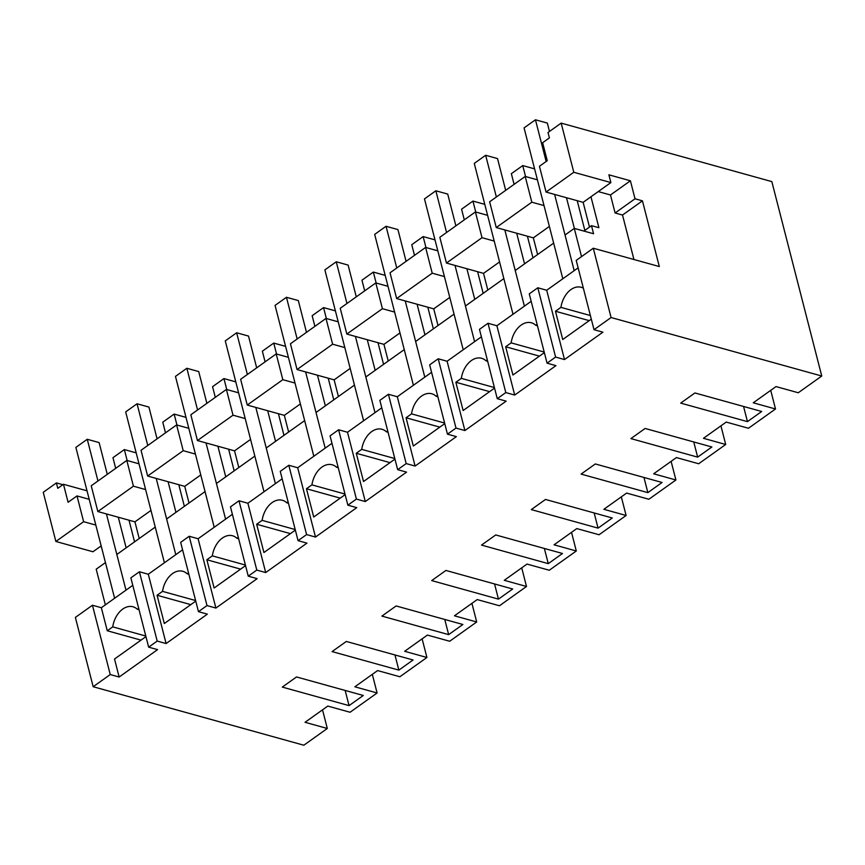 <?xml version="1.0" encoding="UTF-8"?>
<svg xmlns="http://www.w3.org/2000/svg" width="865" height="865" viewBox="0 0 865 865"><rect width="100%" height="100%" fill="white"/><g stroke="black" fill="none" stroke-linecap="round" stroke-linejoin="round"><path stroke-width="1.3" d="M62.864 484.714L56.409 482.919L43.25 492.304L55.868 541.468L92.966 551.762L101.162 545.912M594.017 329.695L576.22 260.397L593.293 248.223L611.09 317.531L594.017 329.695L602.916 332.171L564.499 359.559L555.6 357.083L551.329 360.121L547.058 363.17L555.957 365.646L514.697 395.056L505.798 392.58L497.256 398.668L506.166 401.144L464.894 430.554L455.996 428.078L447.464 434.165L456.363 436.641L415.103 466.051L406.193 463.586L397.662 469.663L406.561 472.139L365.3 501.549L356.402 499.083L352.131 502.122L347.86 505.171L356.758 507.636L315.498 537.057L306.599 534.581L302.328 537.619L298.057 540.668L306.956 543.134L265.696 572.554L256.797 570.078L248.255 576.166L257.165 578.642L215.893 608.052L206.995 605.576L198.463 611.663L207.362 614.139L166.102 643.549L157.192 641.073L148.661 647.161L157.56 649.637L119.143 677.025L110.244 674.549L92.447 605.24L75.374 617.415L93.171 686.724L303.831 745.219L327.305 728.481L322.526 709.851M101.421 546.907L100.232 546.583M55.868 541.468L83.624 521.692L95.82 525.077M89.203 499.31L77.007 495.926L83.624 521.692M77.007 495.926L68.097 502.273L63.469 484.281L57.793 488.325L56.409 482.919M327.305 728.481L305.053 722.297L327.813 706.078L350.065 712.252L363.592 702.618L377.108 692.984L372.318 674.354M561.169 123.111L573.798 172.276L546.053 192.052L539.436 166.285L547.264 160.717L542.636 142.714L549.394 137.892L548.01 132.496L561.169 123.111L771.829 181.607L821.75 376.026L798.276 392.753L776.024 386.579L753.253 402.809L775.505 408.983L770.726 390.353M377.108 692.984L354.855 686.799L377.616 670.57L399.868 676.754L426.91 657.487L404.658 651.302L427.418 635.072L449.67 641.257L476.702 621.978L454.449 615.804L477.221 599.575L499.473 605.76L526.504 586.481L504.252 580.307L527.023 564.077L549.275 570.251L576.306 550.983L554.054 544.809L576.814 528.58L599.067 534.754L626.109 515.486L603.857 509.301L626.617 493.082L648.869 499.256L675.911 479.989L653.659 473.804L676.419 457.574L698.671 463.759L725.703 444.491L703.45 438.306L726.222 422.077L748.474 428.262L775.505 408.983M725.703 444.491L720.923 425.85M675.911 479.989L671.121 461.359M626.109 515.486L621.319 496.856M576.306 550.983L571.527 532.353M526.504 586.481L521.725 567.851M476.702 621.978L471.922 603.348M426.91 657.487L422.12 638.846M611.09 317.531L821.75 376.026M93.171 686.724L110.244 674.549M282.293 687.091L296.522 676.949L363.289 695.482L349.06 705.624L282.293 687.091M747.457 421.633L761.687 411.491L694.93 392.959L680.701 403.101L747.457 421.633L743.565 406.464M581.096 474.096L595.325 463.954L662.082 482.486L647.853 492.628L581.096 474.096M630.899 438.598L645.128 428.456L711.884 446.989L697.655 457.131L630.899 438.598M332.095 651.594L346.324 641.452L413.081 659.984L398.851 670.126L332.095 651.594M562.488 553.492L495.732 534.948L481.502 545.091L548.259 563.634L562.488 553.492M381.897 616.096L396.127 605.954L462.883 624.487L448.654 634.629L381.897 616.096M438.815 575.517L445.929 570.446L512.686 588.989L498.456 599.131L431.7 580.588L438.815 575.517M612.29 517.994L545.523 499.451L531.294 509.593L598.061 528.137L612.29 517.994M547.058 363.17L529.272 293.862L537.803 287.775L546.702 290.251L578.134 267.847M593.293 248.223L659.314 266.55L642.446 200.842L635.029 198.788L630.401 180.785L608.895 174.817L610.885 182.569L583.14 202.345L589.487 227.084M132.778 585.313L101.346 607.717L92.447 605.24M148.661 647.161L130.864 577.852L139.406 571.776L148.304 574.241L182.58 549.816M198.463 611.663L180.666 542.355L189.197 536.268L198.107 538.744L232.382 514.307M248.255 576.166L230.468 506.858L239 500.77L247.898 503.246L282.174 478.81M298.057 540.668L280.26 471.36L288.802 465.273L297.701 467.749L331.976 443.312M347.86 505.171L330.062 435.863L338.604 429.775L347.503 432.251L381.779 407.815M397.662 469.663L379.865 400.365L388.407 394.278L397.305 396.743L431.581 372.318M447.464 434.165L429.667 364.857L438.198 358.78L447.108 361.246L481.383 336.82M497.256 398.668L479.47 329.36L488.001 323.272L496.899 325.748L531.175 301.312M537.403 179.823L525.206 176.438L489.633 201.794L496.25 227.549L531.824 202.194L544.02 205.578M139.006 463.813L126.809 460.429L91.236 485.784L97.842 511.55L134.94 521.844L150.964 510.415M188.797 428.316L176.601 424.931L141.038 450.287L147.645 476.042L184.732 486.346L200.767 474.917M238.599 392.818L226.403 389.434L190.83 414.789L197.447 440.545L234.534 450.849L250.569 439.42M288.402 357.321L276.205 353.926L240.632 379.292L247.249 405.047L284.336 415.351L300.371 403.923M338.204 321.812L326.008 318.428L290.435 343.783L297.052 369.55L334.139 379.843L350.163 368.414M388.007 286.315L375.81 282.931L340.237 308.286L346.843 334.052L383.941 344.346L399.965 332.917M437.798 250.818L425.602 247.433L390.039 272.789L396.646 298.555L433.733 308.848L449.768 297.419M487.601 215.32L475.404 211.936L439.831 237.291L446.448 263.047L483.535 273.351L499.57 261.922M63.469 484.281L87.019 490.812M157.192 641.073L139.406 571.776M101.346 607.717L107.26 630.758L112.731 626.865A21.074 14.381 105.5 0 1 132.994 606.776A21.074 14.381 105.5 0 1 137.373 609.295L138.692 608.355M119.143 677.025L114.526 659.022L145.947 636.618M107.26 630.758L141.017 640.132M349.06 705.624L345.157 690.454M97.961 480.983L87.257 439.279L75.871 447.389L114.613 598.266L105.454 562.607L96.199 569.192L105.357 604.851M106.417 513.929L125.987 590.146L116.829 554.487L155.257 527.099L164.404 562.769L125.674 411.891L137.048 403.782L148.921 407.069L157.084 438.847M583.897 231.074L591.487 225.657L593.574 233.755L574.284 228.403L581.529 256.613M590.968 196.777L598.904 227.711L591.487 225.657M139.222 538.527L134.94 521.844M97.842 511.55L133.415 486.184L145.612 489.579M126.809 460.429L133.415 486.184M145.807 636.045L112.731 626.865M139.06 609.76L137.373 609.295M504.825 229.928L524.395 306.156L515.237 270.496L534.44 256.797L553.654 243.108L562.812 278.768L524.071 127.901L535.457 119.781L547.329 123.079L549.47 131.448M554.616 194.43L574.187 270.659L565.04 234.999L574.284 228.403M156.219 478.432L175.79 554.649L166.631 518.989L205.048 491.601L214.206 527.261L175.476 376.394L186.851 368.274L198.723 371.572L206.876 403.35M206.021 442.923L225.592 519.151L216.434 483.492L235.648 469.792L254.851 456.104L264.009 491.763L225.268 340.897L236.653 332.776L248.525 336.074L256.678 367.852M255.824 407.426L275.394 483.654L266.236 447.994L285.439 434.295L304.653 420.606L313.811 456.266L275.07 305.399L286.456 297.279L298.317 300.577L306.48 332.344M305.615 371.928L325.186 448.157L316.039 412.486L335.242 398.797L354.455 385.109L363.614 420.768L324.872 269.891L336.258 261.781L348.119 265.079L356.283 296.846M355.418 336.431L374.988 412.648L365.83 376.989L404.258 349.611L413.405 385.271L374.675 234.393L386.05 226.284L397.922 229.582L406.085 261.349M405.22 300.933L424.791 377.151L415.632 341.491L454.049 314.103L463.207 349.763L424.477 198.896L435.852 190.787L447.724 194.074L455.877 225.852M455.022 265.436L474.593 341.653L465.435 305.994L503.852 278.606L513.01 314.265L474.269 163.399L485.654 155.278L497.526 158.576L505.679 190.354M573.798 172.276L610.885 182.569M525.206 176.438L531.824 202.194M546.053 192.052L583.14 202.345M591.303 319.153L562.726 339.523L555.471 311.259L589.227 320.634M590.384 315.541L560.931 307.367L555.471 311.259M560.931 307.367A21.074 14.381 105.5 0 1 581.204 287.288A21.074 14.381 105.5 0 1 583.356 288.164M564.499 359.559L546.702 290.251M555.6 357.083L537.803 287.775M630.401 180.785L610.485 194.982L598.234 191.587M610.485 194.982L615.101 212.985L635.029 198.788M615.101 212.985L622.519 215.05L642.446 200.842M622.519 215.05L633.937 259.511M496.25 227.549L533.337 237.853L549.372 226.425M537.619 254.537L533.337 237.853M189.024 503.03L184.732 486.346M147.645 476.042L183.218 450.687L195.414 454.082M176.601 424.931L183.218 450.687M206.995 605.576L189.197 536.268M166.102 643.549L148.304 574.241M195.609 600.548L162.534 591.368L157.062 595.261L164.318 623.524L195.75 601.121M162.534 591.368A21.074 14.381 105.5 0 1 182.796 571.278A21.074 14.381 105.5 0 1 187.175 573.798L188.494 572.857M398.851 670.126L394.959 654.956M157.062 595.261L190.819 604.635M188.862 574.263L187.175 573.798M238.816 467.532L234.534 450.849M197.447 440.545L233.02 415.189L245.217 418.574M226.403 389.434L233.02 415.189M256.797 570.078L239 500.77M215.893 608.052L198.107 538.744M245.401 565.05L212.325 555.86L206.865 559.763L214.12 588.016L245.552 565.613M212.325 555.86A21.074 14.381 105.5 0 1 232.599 535.781A21.074 14.381 105.5 0 1 236.978 538.3L238.297 537.349M448.654 634.629L444.761 619.459M206.865 559.763L240.621 569.127M238.654 538.765L236.978 538.3M288.618 432.035L284.336 415.351M247.249 405.047L282.823 379.692L295.019 383.076M276.205 353.926L282.823 379.692M306.599 534.581L288.802 465.273M265.696 572.554L247.898 503.246M295.203 529.553L262.127 520.362L256.667 524.255L263.922 552.519L295.354 530.115M262.127 520.362A21.074 14.381 105.5 0 1 282.401 500.284A21.074 14.381 105.5 0 1 286.769 502.792L288.099 501.851M498.456 599.131L494.564 583.951M256.667 524.255L290.424 533.629M288.456 503.268L286.769 502.792M338.42 396.538L334.139 379.843M297.052 369.55L332.625 344.194L344.821 347.579M326.008 318.428L332.625 344.194M356.402 499.083L338.604 429.775M315.498 537.057L297.701 467.749M345.005 494.045L311.93 484.865L306.469 488.757L313.725 517.021L345.157 494.618M311.93 484.865A21.074 14.381 105.5 0 1 332.203 464.786A21.074 14.381 105.5 0 1 336.571 467.295L337.891 466.354M548.259 563.634L544.355 548.453M306.469 488.757L340.226 498.132M338.258 467.76L336.571 467.295M388.223 361.029L383.941 344.346M346.843 334.052L382.417 308.697L394.613 312.081M375.81 282.931L382.417 308.697M406.193 463.586L388.407 394.278M365.3 501.549L347.503 432.251M394.808 458.547L361.732 449.368L356.261 453.26L363.527 481.524L394.948 459.12M361.732 449.368A21.074 14.381 105.5 0 1 381.995 429.278A21.074 14.381 105.5 0 1 386.374 431.797L387.693 430.857M598.061 528.137L594.158 512.956M356.261 453.26L390.018 462.634M388.061 432.262L386.374 431.797M438.025 325.532L433.733 308.848M396.646 298.555L432.219 273.189L444.415 276.584M425.602 247.433L432.219 273.189M455.996 428.078L438.198 358.78M415.103 466.051L397.305 396.743M444.61 423.05L411.535 413.87L406.063 417.763L413.319 446.026L444.751 423.623M411.535 413.87A21.074 14.381 105.5 0 1 431.797 393.78A21.074 14.381 105.5 0 1 436.176 396.3L437.495 395.359M647.853 492.628L643.96 477.458M406.063 417.763L439.82 427.137M437.863 396.765L436.176 396.3M487.817 290.035L483.535 273.351M446.448 263.047L482.021 237.691L494.218 241.076M475.404 211.936L482.021 237.691M505.798 392.58L488.001 323.272M464.894 430.554L447.108 361.246M494.402 387.552L461.326 378.362L455.866 382.265L463.121 410.529L494.553 388.115M461.326 378.362A21.074 14.381 105.5 0 1 481.6 358.283A21.074 14.381 105.5 0 1 485.979 360.802L487.298 359.862M697.655 457.131L693.762 441.961M455.866 382.265L489.622 391.64M487.655 361.267L485.979 360.802M514.697 395.056L496.899 325.748M544.204 352.055L511.129 342.864L505.668 346.757L512.923 375.021L544.355 352.617M511.129 342.864A21.074 14.381 105.5 0 1 531.402 322.786A21.074 14.381 105.5 0 1 535.77 325.305L537.1 324.353M505.668 346.757L539.425 356.131M537.457 325.77L535.77 325.305M136.194 452.871L124.344 449.573L127.155 460.526M124.344 449.573L112.958 457.693L115.694 468.343M129.004 520.2L134.562 541.847M185.986 417.363L174.146 414.075L176.957 425.029M174.146 414.075L162.761 422.196L165.496 432.846M178.806 484.703L184.364 506.349M235.788 381.865L223.938 378.578L226.749 389.52M223.938 378.578L212.563 386.687L215.299 397.349M228.609 449.195L234.166 470.852M285.591 346.368L273.74 343.081L276.551 354.023M273.74 343.081L262.354 351.19L265.09 361.851M278.411 413.697L283.969 435.355M335.393 310.87L323.542 307.583L326.354 318.525M323.542 307.583L312.157 315.693L314.892 326.354M328.213 378.2L333.771 399.846M385.195 275.373L373.345 272.075L376.156 283.028M373.345 272.075L361.959 280.195L364.695 290.845M378.005 342.702L383.563 364.349M434.987 239.875L423.147 236.578L425.958 247.531M423.147 236.578L411.762 244.698L414.497 255.348M427.807 307.205L433.365 328.851M484.789 204.367L472.939 201.08L475.75 212.033M472.939 201.08L461.564 209.2L464.3 219.851M477.61 271.707L483.167 293.354M534.592 168.87L522.741 165.583L525.552 176.525M522.741 165.583L511.356 173.692L514.091 184.353M527.412 236.199L532.97 257.856M577.215 200.702L584.837 230.404M126.149 547.848L118.289 517.227M107.282 474.344L99.118 442.577L87.257 439.279M147.764 445.486L137.048 403.782M175.952 512.35L168.091 481.719M197.566 409.988L186.851 368.274M225.754 476.853L217.894 446.221M247.368 374.491L236.653 332.776M275.557 441.345L267.685 410.724M297.16 338.993L286.456 297.279M325.348 405.847L317.487 375.226M346.962 303.496L336.258 261.781M375.15 370.35L367.29 339.729M396.765 267.988L386.05 226.284M424.953 334.852L417.092 304.221M446.567 232.49L435.852 190.787M474.755 299.355L466.895 268.723M496.369 196.993L485.654 155.278M524.558 263.847L516.686 233.226M546.161 161.496L535.457 119.781M574.371 228.425L566.488 197.728"/></g></svg>
